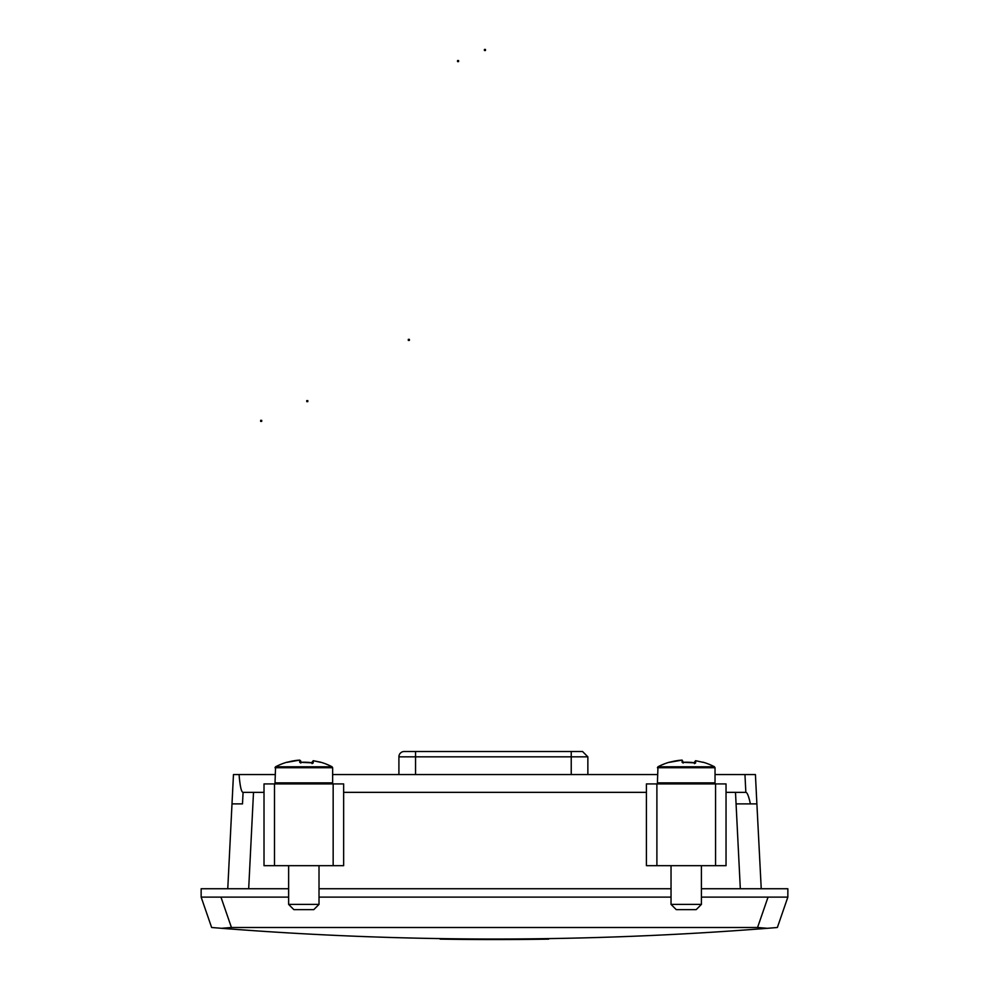 <?xml version="1.0" encoding="UTF-8"?>
<svg xmlns="http://www.w3.org/2000/svg" width="989" height="989" viewBox="0 0 989 989"><rect width="100%" height="100%" fill="white"/><g stroke="black" fill="none" stroke-linecap="round" stroke-linejoin="round"><path stroke-width="1.48" d="M320.176 762.198A1.051 1.051 0 0 1 320.708 762.21L313.303 760.714L313.216 762.964A58.92 58.895 180 0 0 299.729 762.358L299.655 760.108A60.725 60.688 180 0 0 286.946 762.358L286.934 762.21A60.762 60.762 0 0 0 275.572 766.784L275.016 782.868L276.055 783.918L331.587 783.918L332.638 782.868L275.016 782.868M300.817 762.247L300.792 761.555M485.463 50.501L485.463 49.45L484.412 49.45L484.412 50.501L485.463 50.501M274.485 783.918L333.157 783.918L333.157 865.684L274.485 865.684L274.485 783.918L264.014 783.918L264.014 865.684L274.485 865.684M333.157 865.684L343.64 865.684L343.64 783.918L333.157 783.918M408.321 340.401L408.321 339.351L409.372 339.351L409.372 340.401L408.321 340.401M288.627 865.684L288.627 904.403L319.014 904.403L319.014 865.684M288.627 904.403L293.869 909.645L313.773 909.645L319.014 904.403M332.069 766.784A60.762 60.762 0 0 0 320.708 762.21A60.762 60.762 0 0 1 332.069 766.784L332.638 767.711L332.069 766.784L275.572 766.784L275.016 767.711L332.638 767.711L332.638 774.548L657.413 774.548M300.767 761.048L299.729 760.096L286.934 762.21M299.729 760.096L287.082 762.321M299.729 762.358L300.841 763.038L299.766 762.346M313.216 762.964L312.017 763.632L313.216 762.964M313.303 760.714L320.634 762.334L313.229 760.689M313.266 760.702L312.079 762.136M260.663 421.388L260.663 420.337L261.702 420.337L261.702 421.388L260.663 421.388M656.894 783.918L715.554 783.918L715.554 865.684L656.894 865.684L656.894 783.918L646.41 783.918L646.41 865.684L656.894 865.684M715.554 865.684L726.037 865.684L726.037 783.918L715.554 783.918M776.724 927.558L767.415 928.3C676.587 935.446 585.612 939.018 494.5 939.031C403.388 939.018 312.413 935.446 221.585 928.3L212.066 927.534M440.167 938.598L440.167 939.13A3477.893 3477.893 0 0 0 548.648 939.13L548.648 938.61M767.934 928.263L774.066 927.769M756.301 792.35L761.233 888.74M232.576 792.362L231.995 803.884L242.503 803.884L243.071 792.362L264.014 792.35M343.64 792.35L646.41 792.35M726.037 792.35L735.495 792.35L740.316 888.74M221.585 928.3L231.438 927.497L220.955 897.122L288.627 897.122L201.15 897.122L211.634 927.497M767.415 928.3L757.562 927.497L231.438 927.497M777.366 927.497L787.85 897.122L701.411 897.122L768.045 897.122L757.562 927.497M243.071 792.362C241.353 792.263 240.018 786.329 239.066 774.548L233.466 774.548L227.767 888.74M671.036 897.122L319.014 897.122L671.036 897.122M671.036 865.684L671.036 904.403L701.411 904.403L701.411 865.684M671.036 904.403L676.266 909.645L696.182 909.645L701.411 904.403M713.984 783.918L658.464 783.918L657.413 782.868L715.035 782.868L713.984 783.918M702.573 762.198A1.051 1.051 0 0 1 703.117 762.21A60.762 60.762 0 0 1 714.478 766.784L715.035 767.711L714.478 766.784L657.969 766.784L657.413 782.868M702.969 762.321L695.7 760.714L695.626 762.964A58.92 58.895 180 0 0 682.138 762.358L682.051 760.108A60.725 60.688 180 0 0 669.343 762.358L669.343 762.21A60.762 60.762 0 0 0 657.969 766.784L657.413 767.711L715.035 767.711L715.035 782.868M695.626 760.689L703.068 762.346L695.626 760.689L694.476 762.136M669.343 762.21L682.126 760.096L683.214 762.247M682.051 760.108L669.405 762.334M682.138 762.358L683.238 763.038L682.175 762.346M695.626 762.964L694.426 763.632L695.626 762.964M745.842 792.362C747.227 792.399 748.735 796.244 750.391 803.884L756.882 803.884L755.423 774.548L744.952 774.548L745.842 792.362L735.495 792.362M239.066 774.548L275.016 774.548M715.035 767.711L715.035 774.548L744.952 774.548M736.063 803.884L750.391 803.884M415.553 774.548L415.553 756.832L587.862 756.832L587.862 774.548M582.373 751.504L415.553 751.504L415.553 756.832L398.913 756.832A5.328 5.328 0 0 1 404.229 751.504L406.578 751.504M405.75 751.504L404.501 751.504M415.331 751.504L404.229 751.504M201.15 897.122L201.15 888.74L288.627 888.74M319.014 888.74L671.036 888.74M701.411 888.74L787.85 888.74L787.85 897.122M458.599 61.602L458.599 60.564L457.548 60.564L457.548 61.602L458.599 61.602M307.814 401.645L307.814 400.607L306.763 400.607L306.763 401.645L307.814 401.645M253.505 792.35L248.684 888.74M571.234 751.504L571.234 774.548M300.026 762.296L312.932 762.878L300.026 762.296M332.638 767.711L332.638 782.868M682.422 762.296L695.329 762.878L682.422 762.296M398.913 756.832L398.913 774.548M587.862 756.832L582.546 751.504"/></g></svg>
